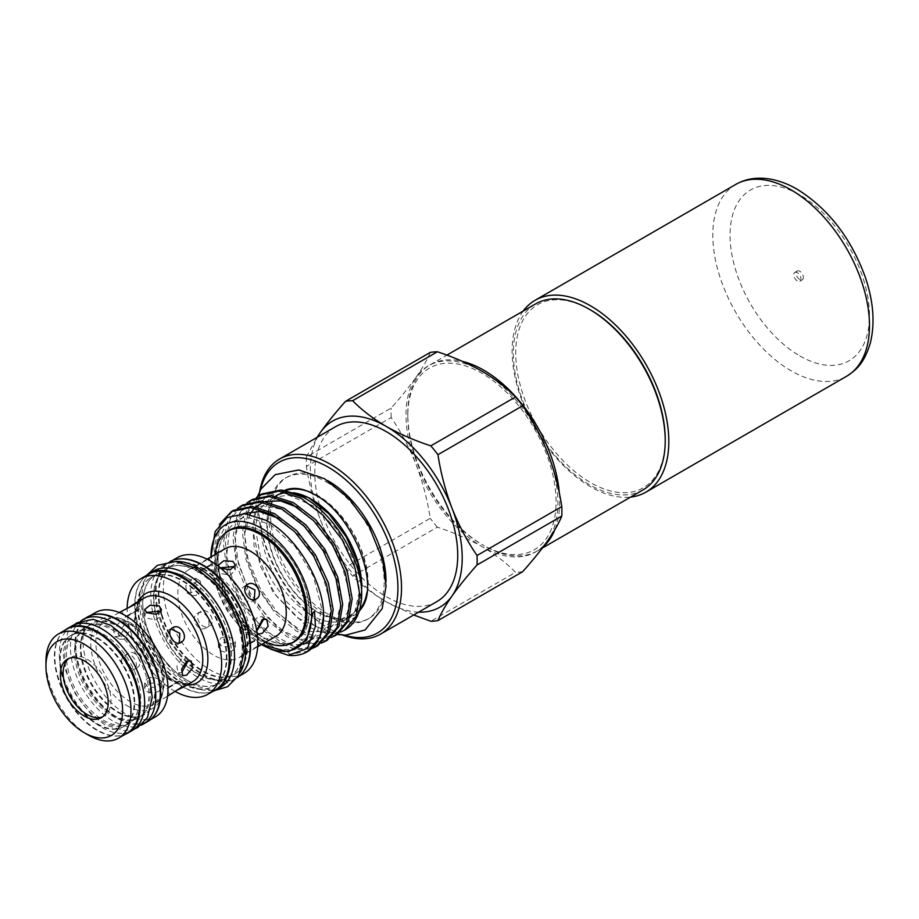 <?xml version="1.0" encoding="UTF-8"?>
<svg xmlns="http://www.w3.org/2000/svg" width="919" height="919" viewBox="0 0 919 919"><rect width="100%" height="100%" fill="white"/><g stroke="black" fill="none" stroke-linecap="round" stroke-linejoin="round"><path stroke-width="0.69" stroke-dasharray="4.59 3.45" d="M523.187 311.059A110.785 63.962 -120 0 0 522.36 401.58A110.785 63.962 -120 0 0 590.469 486.691A110.785 63.962 -120 0 0 630.595 497.087M797.336 272.656A5.077 2.929 -120 0 0 794.797 272.403A5.077 2.929 -120 0 0 794.027 276.47A5.077 2.929 -120 0 0 797.336 280.95A5.077 2.929 -120 0 0 799.875 281.203A5.077 2.929 -120 0 0 800.656 277.136A5.077 2.929 -120 0 0 797.336 272.656M799.771 271.254A5.077 2.929 -120 0 0 797.232 271.002A5.077 2.929 -120 0 0 796.451 275.068A5.077 2.929 -120 0 0 799.771 279.537A5.077 2.929 -120 0 0 802.31 279.79A5.077 2.929 -120 0 0 803.08 275.723A5.077 2.929 -120 0 0 799.771 271.254M665.218 439.385A105.708 61.033 60 0 1 590.469 482.544A105.708 61.033 60 0 1 515.731 353.08A105.708 61.033 60 0 1 590.469 309.921M642.978 489.942A107.397 62.01 60 0 1 589.274 484.612A107.397 62.01 60 0 1 519.12 389.978A107.397 62.01 60 0 1 535.582 303.913M543.566 546.414A107.397 62.01 60 0 1 537.431 550.872A107.397 62.01 60 0 1 483.739 545.553L481.935 544.519A104.869 60.539 -120 0 0 556.087 501.705A104.869 60.539 -120 0 0 481.935 373.275A104.869 60.539 -120 0 0 407.795 416.089A104.869 60.539 -120 0 0 481.935 544.519L483.739 545.553A107.397 62.01 60 0 1 407.795 414.009A107.397 62.01 60 0 1 430.035 364.843A107.397 62.01 60 0 1 462.464 361.397M559.338 493.216A107.397 62.01 60 0 1 554.812 529.769M126.96 733.27A60.126 34.715 60 0 1 96.897 730.295A60.126 34.715 60 0 1 57.621 677.303A60.126 34.715 60 0 1 66.834 629.124M102.537 716.866A33.831 19.529 -120 0 0 103.985 716.165A33.831 19.529 -120 0 0 109.166 689.055A33.831 19.529 -120 0 0 87.075 659.256A33.831 19.529 -120 0 0 70.154 657.579A33.831 19.529 -120 0 0 68.822 658.486M118.183 625.919A52.647 30.396 60 0 1 152.577 672.317A52.647 30.396 60 0 1 144.513 714.5A52.647 30.396 60 0 1 118.183 711.892A52.647 30.396 60 0 1 83.79 665.505A52.647 30.396 60 0 1 91.866 623.312A52.647 30.396 60 0 1 118.183 625.919M117.586 626.264A52.647 30.396 60 0 1 151.98 672.662A52.647 30.396 60 0 1 143.915 714.844A52.647 30.396 60 0 1 117.586 712.236A52.647 30.396 60 0 1 83.192 665.85A52.647 30.396 60 0 1 91.268 623.656A52.647 30.396 60 0 1 117.586 626.264M80.929 620.911A60.344 34.842 -120 0 0 74.267 669.836A60.344 34.842 -120 0 0 113.106 721.105A60.344 34.842 -120 0 0 141.124 725.171M87.42 616.994A60.344 34.842 -120 0 0 78.172 665.345A60.344 34.842 -120 0 0 117.586 718.52A60.344 34.842 -120 0 0 147.752 721.507M113.106 628.86A52.647 30.396 60 0 1 147.5 675.247A52.647 30.396 60 0 1 139.424 717.44A52.647 30.396 60 0 1 113.106 714.833A52.647 30.396 60 0 1 78.712 668.435A52.647 30.396 60 0 1 86.777 626.253A52.647 30.396 60 0 1 113.106 628.86M111.739 715.614A52.647 30.396 -120 0 0 138.068 718.221A52.647 30.396 -120 0 0 146.132 676.039A52.647 30.396 -120 0 0 111.739 629.641A52.647 30.396 -120 0 0 85.421 627.034A52.647 30.396 -120 0 0 77.345 669.216A52.647 30.396 -120 0 0 111.739 715.614M103.583 634.351A52.647 30.396 60 0 1 137.976 680.749A52.647 30.396 60 0 1 129.912 722.931A52.647 30.396 60 0 1 103.583 720.324A52.647 30.396 60 0 1 69.189 673.926A52.647 30.396 60 0 1 77.265 631.744A52.647 30.396 60 0 1 103.583 634.351M97.494 637.866A52.647 30.396 60 0 1 131.888 684.264A52.647 30.396 60 0 1 123.824 726.447A52.647 30.396 60 0 1 97.494 723.839A52.647 30.396 60 0 1 63.101 677.441A52.647 30.396 60 0 1 71.177 635.259A52.647 30.396 60 0 1 97.494 637.866M96.897 724.183A52.647 30.396 -120 0 0 123.226 726.791A52.647 30.396 -120 0 0 131.291 684.609A52.647 30.396 -120 0 0 96.897 638.211A52.647 30.396 -120 0 0 70.579 635.603A52.647 30.396 -120 0 0 62.503 677.785A52.647 30.396 -120 0 0 96.897 724.183M64.904 630.239A60.344 34.842 -120 0 0 58.793 679.256A60.344 34.842 -120 0 0 97.494 730.123A60.344 34.842 -120 0 0 125.041 734.384M71.808 626.011A60.344 34.842 -120 0 0 62.561 674.362A60.344 34.842 -120 0 0 101.986 727.526A60.344 34.842 -120 0 0 132.152 730.513M101.986 635.282A52.647 30.396 60 0 1 136.38 681.668A52.647 30.396 60 0 1 128.304 723.862A52.647 30.396 60 0 1 101.986 721.254A52.647 30.396 60 0 1 67.592 674.856A52.647 30.396 60 0 1 75.657 632.674A52.647 30.396 60 0 1 101.986 635.282M147.074 678.613C151.049 676.958 155.035 677.188 159.033 679.325L161.503 682.426L159.033 685.517C155.035 687.653 151.049 687.883 147.074 686.229L144.593 682.426L147.074 678.613M152.853 717.348A60.126 34.715 60 0 1 148.246 720.978A60.126 34.715 60 0 1 118.183 718.003A60.126 34.715 60 0 1 78.908 665.011A60.126 34.715 60 0 1 88.121 616.833A60.126 34.715 60 0 1 93.566 614.662M155.541 716.763A60.126 34.715 60 0 1 125.478 713.787A60.126 34.715 60 0 1 86.202 660.807A60.126 34.715 60 0 1 95.415 612.617M128.442 615.914L125.053 617.2L126.248 616.178L136.897 611.032L139.699 608.746L128.442 615.914M129.131 607.356L125.03 610.009L121.687 611.365L122.905 610.377M171.233 694.086L169.762 694.649L172.611 692.432L176.965 690.203M159.033 691.088C155.035 693.179 151.049 693.385 147.074 691.697L144.593 687.94L147.074 684.184C151.049 682.495 155.035 682.691 159.033 684.793L161.503 687.94L159.033 691.088M124.226 639.038L119.688 639.279L118.172 632.375L124.226 625.23L128.143 624.633L129.223 631.296L124.226 639.038M119.401 636.258L114.909 636.522L113.428 629.641L119.401 622.45L123.364 621.876L124.479 628.55L119.401 636.258M171.118 628.987L169.199 629.687C161.71 633.398 170.67 648.975 177.666 644.334L181.066 642.37M169.199 629.687L172.611 627.723M133.485 669.836C125.627 674.983 116.656 659.428 125.03 655.19C132.06 650.514 141.066 666.057 133.485 669.836L136.897 667.872C128.97 673.053 119.998 657.499 128.442 653.225C135.403 648.584 144.409 664.138 136.897 667.872M125.03 655.19L128.442 653.225M177.666 681.645L166.396 688.813L169.199 686.527L179.848 681.381L181.043 680.359L177.666 681.645M188.234 660.669L186.408 658.28L181.87 658.521L176.873 666.264L177.953 672.926L181.87 672.329M146.489 612.41L144.593 615.133L147.074 618.234L156.276 619.9L161.503 615.133L160.343 612.353M175.184 691.456A66.811 38.575 60 0 1 174.392 691.008A66.811 38.575 60 0 1 127.167 608.275M215.391 689.928A66.811 38.575 60 0 1 181.996 686.619A66.811 38.575 60 0 1 138.344 627.746A66.811 38.575 60 0 1 148.591 574.214M182.594 682.943A62.733 36.22 -120 0 0 213.955 686.056A62.733 36.22 -120 0 0 223.57 635.787A62.733 36.22 -120 0 0 182.594 580.498A62.733 36.22 -120 0 0 151.221 577.396A62.733 36.22 -120 0 0 141.606 627.666A62.733 36.22 -120 0 0 182.594 682.943M181.996 683.288A62.733 36.22 -120 0 0 213.357 686.401A62.733 36.22 -120 0 0 222.972 636.132A62.733 36.22 -120 0 0 181.996 580.842A62.733 36.22 -120 0 0 150.624 577.741A62.733 36.22 -120 0 0 141.009 628.01A62.733 36.22 -120 0 0 181.996 683.288M212.84 691.398A67.11 38.747 60 0 1 182.594 686.516A67.11 38.747 60 0 1 139.654 630.25A67.11 38.747 60 0 1 146.041 575.685M220.629 687.251A67.11 38.747 60 0 1 187.074 683.931A67.11 38.747 60 0 1 143.238 624.794A67.11 38.747 60 0 1 153.519 571.021M187.2 680.29A62.733 36.22 -120 0 0 218.561 683.391A62.733 36.22 -120 0 0 228.176 633.122A62.733 36.22 -120 0 0 187.2 577.844A62.733 36.22 -120 0 0 155.828 574.731A62.733 36.22 -120 0 0 146.213 625A62.733 36.22 -120 0 0 187.2 680.29M187.074 577.913A62.733 36.22 60 0 1 228.061 633.191A62.733 36.22 60 0 1 218.446 683.46A62.733 36.22 60 0 1 187.074 680.359A62.733 36.22 60 0 1 146.087 625.069A62.733 36.22 60 0 1 155.702 574.8A62.733 36.22 60 0 1 187.074 577.913M197.838 571.698A62.733 36.22 60 0 1 238.825 626.976A62.733 36.22 60 0 1 229.21 677.257A62.733 36.22 60 0 1 197.838 674.144A62.733 36.22 60 0 1 156.85 618.866A62.733 36.22 60 0 1 166.465 568.585A62.733 36.22 60 0 1 197.838 571.698M203.283 568.551A62.733 36.22 60 0 1 244.259 623.84A62.733 36.22 60 0 1 234.644 674.109A62.733 36.22 60 0 1 203.283 671.008A62.733 36.22 60 0 1 162.295 615.719A62.733 36.22 60 0 1 171.91 565.449A62.733 36.22 60 0 1 203.283 568.551M202.685 568.895A62.733 36.22 60 0 1 243.661 624.185A62.733 36.22 60 0 1 234.046 674.454A62.733 36.22 60 0 1 202.685 671.352A62.733 36.22 60 0 1 161.698 616.063A62.733 36.22 60 0 1 171.313 565.794A62.733 36.22 60 0 1 202.685 568.895M240.066 672.674A67.11 38.747 60 0 1 231.749 680.83A67.11 38.747 60 0 1 198.194 677.498A67.11 38.747 60 0 1 154.358 618.372A67.11 38.747 60 0 1 164.65 564.599A67.11 38.747 60 0 1 175.874 561.475M237.263 677.602A67.11 38.747 60 0 1 236.229 678.233A67.11 38.747 60 0 1 202.685 674.914A67.11 38.747 60 0 1 158.849 615.776A67.11 38.747 60 0 1 169.13 562.014A67.11 38.747 60 0 1 170.199 561.429M198.194 673.937A62.733 36.22 -120 0 0 229.566 677.039A62.733 36.22 -120 0 0 239.181 626.769A62.733 36.22 -120 0 0 198.194 571.492A62.733 36.22 -120 0 0 166.833 568.379A62.733 36.22 -120 0 0 157.218 618.648A62.733 36.22 -120 0 0 198.194 673.937M220.916 638.05C224.902 636.385 228.888 636.603 232.875 638.716L235.356 641.841L232.875 644.954C228.888 647.079 224.902 647.298 220.916 645.62L218.446 641.841L220.916 638.05M201.02 571.078L197.654 572.388L198.86 571.377L209.475 566.196L212.289 563.933L201.02 571.078M207.568 558.855L194.391 566.736L207.751 559.499M196.275 595.363L191.761 595.615L190.256 588.723L196.275 581.555L200.216 580.969L201.307 587.632L196.275 595.363M191.612 592.675L187.131 592.95L185.661 586.069L191.612 578.867L195.586 578.304L196.712 584.978L191.612 592.675M246.166 585.633L244.328 586.311C236.803 590.044 245.764 605.61 252.782 600.957L256.079 599.062M244.328 586.311L247.625 584.415M206.178 627.872C198.332 633.007 189.36 617.453 197.723 613.226C204.776 608.539 213.771 624.081 206.178 627.872L209.475 625.965C201.571 631.135 192.599 615.581 201.02 611.319C208.004 606.666 217.01 622.209 209.475 625.965M197.723 613.226L201.02 611.319M232.875 650.342C228.888 652.433 224.902 652.616 220.916 650.916L218.446 647.183L220.916 643.438C224.902 641.738 228.888 641.933 232.875 644.012L235.356 647.183L232.875 650.342M252.782 641.209L241.502 648.354L244.328 646.091L254.942 640.911L256.148 639.9L252.782 641.209M257.711 646.046L244.764 653.995L258.182 646.516M263.822 618.958L262.041 616.672L257.527 616.913L252.495 624.656L253.587 631.319L256.792 631.112M256.723 630.629L256.975 632.283M220.227 567.77L218.446 570.446L220.916 573.559L230.129 575.191L235.356 570.446L234.265 567.758M219.308 567.023L220.916 568.264M265.614 642.232A64.353 37.151 60 0 1 260.18 639.475L260.18 639.475A64.353 37.151 60 0 1 214.667 560.659A64.353 37.151 60 0 1 215 554.571M231.381 529.241A64.353 37.151 -120 0 0 221.513 580.808A64.353 37.151 -120 0 0 263.558 637.522A64.353 37.151 -120 0 0 295.734 640.715M296.389 640.313A64.353 37.151 -120 0 0 305.418 588.539A64.353 37.151 -120 0 0 263.558 532.434A64.353 37.151 -120 0 0 232.047 528.873M275.769 636.373A50.614 29.224 60 0 1 250.462 633.869L260.18 639.475L250.462 633.869A50.614 29.224 60 0 1 214.667 571.871A50.614 29.224 60 0 1 225.155 548.7M213.622 572.48A50.614 29.224 60 0 1 246.694 617.086A50.614 29.224 60 0 1 238.929 657.636A50.614 29.224 60 0 1 213.622 655.132A50.614 29.224 60 0 1 180.561 610.526A50.614 29.224 60 0 1 188.315 569.975A50.614 29.224 60 0 1 213.622 572.48M243.96 673.432A66.811 38.575 60 0 1 210.554 670.123A66.811 38.575 60 0 1 166.913 611.25A66.811 38.575 60 0 1 177.149 557.718M243.696 671.352A66.811 38.575 60 0 1 236.688 677.636A66.811 38.575 60 0 1 203.283 674.328A66.811 38.575 60 0 1 159.63 615.454A66.811 38.575 60 0 1 169.877 561.923A66.811 38.575 60 0 1 178.826 558.993M260.468 489.953A98.517 56.886 -120 0 0 258.595 507.403A98.517 56.886 -120 0 0 328.255 628.068A98.517 56.886 -120 0 0 344.303 635.167M342.707 635.109A101.056 58.345 60 0 1 330.047 629.101L328.255 628.068L330.047 629.101A101.056 58.345 60 0 1 258.595 505.335A101.056 58.345 60 0 1 259.721 491.366M436.789 601.658A101.056 58.345 60 0 1 386.267 596.649A101.056 58.345 60 0 1 321.087 510.344M430.253 352.414C427.381 359.478 422.694 367.703 416.169 377.077A107.397 62.01 60 0 1 481.935 371.207A107.397 62.01 60 0 1 547.713 453.021A107.397 62.01 60 0 1 557.879 502.739A107.397 62.01 60 0 1 547.713 540.717A107.397 62.01 60 0 1 481.935 546.587C495.157 554.375 506.369 562.956 515.582 572.33L430.839 621.244M413.711 614.983L386.267 601.83C373.183 594.145 361.971 585.564 352.632 576.087L437.364 527.173C453.779 532.561 468.644 539.039 481.935 546.587A107.397 62.01 60 0 1 416.169 464.773A107.397 62.01 60 0 1 416.169 377.077C409.392 386.612 401.052 396.939 391.149 408.059L306.406 456.973A120.803 69.752 -120 0 0 306.314 461.66A120.803 69.752 -120 0 0 306.406 466.45L391.149 417.536C401.063 431.976 409.414 447.725 416.169 464.773C422.706 481.993 427.392 499.844 430.253 518.327L345.521 567.253C335.596 552.801 327.256 537.052 320.49 520.005A107.397 62.01 60 0 1 310.323 470.287A107.397 62.01 60 0 1 317.549 437.111M418.616 612.146A107.397 62.01 60 0 1 386.267 601.83A107.397 62.01 60 0 1 320.49 520.005C313.965 502.785 309.266 484.933 306.406 466.45M285.074 490.149A71.659 41.378 -120 0 0 269.864 546.242A71.659 41.378 -120 0 0 317.514 612.341A71.659 41.378 -120 0 0 359.18 611.181M361.753 607.907A71.659 41.378 -120 0 0 317.514 495.318A71.659 41.378 -120 0 0 292.805 488.483M326.429 482.004A81.653 47.145 60 0 1 379.777 553.962A81.653 47.145 60 0 1 367.255 619.395A81.653 47.145 60 0 1 326.429 615.351A81.653 47.145 60 0 1 273.092 543.393A81.653 47.145 60 0 1 285.602 477.96A81.653 47.145 60 0 1 326.429 482.004M327.635 480.591A81.653 47.145 -120 0 0 287.429 476.904A81.653 47.145 -120 0 0 274.919 542.336A81.653 47.145 -120 0 0 328.255 614.294A81.653 47.145 -120 0 0 369.082 618.338A81.653 47.145 -120 0 0 385.991 581.67M361.718 586.276A70.993 40.987 60 0 1 347.014 618.774A70.993 40.987 60 0 1 311.518 615.259A70.993 40.987 60 0 1 265.132 552.698A70.993 40.987 60 0 1 276.022 495.8M309.06 491.814A70.993 40.987 60 0 1 317.514 495.858A70.993 40.987 60 0 1 366.991 592.146M359.628 609.688A70.993 40.987 60 0 1 353.011 615.316A70.993 40.987 60 0 1 317.514 611.79A70.993 40.987 60 0 1 271.128 549.229A70.993 40.987 60 0 1 282.018 492.343A70.993 40.987 60 0 1 286.774 490.252M361.615 591.445L355.779 611.583L341.925 622.312L340.938 626.356L355.929 616.465L361.695 594.892M344.832 630.043A79.666 45.996 60 0 1 321.225 632.398L305.659 625.402L272.828 592.043L254.058 546.196L252.828 524.439L257.527 506.656L267.705 494.778L282.271 490.16M219.584 524.221L213.886 548.609L217.573 576.328L229.199 604.817L246.878 629.814L270.324 648.998M308.393 651.077L290.714 654.282L269.749 646.448L248.785 628.711L231.106 603.714L219.492 575.214L215.793 547.506L220.675 524.749L233.483 510.355M237.435 508.46L227.223 522.739L223.374 543.129L227.073 570.837L238.687 599.337L256.367 624.334L277.331 642.071L295.7 649.503L311.989 648.55M317.894 645.597L300.203 648.803L279.25 640.968L258.285 623.22L240.606 598.235L228.98 569.734L225.293 542.026L230.175 519.269L242.972 504.876M246.935 502.98L236.711 517.248L232.875 537.649L236.562 565.357L248.176 593.858L265.867 618.843L286.831 636.591L302.546 643.438M303.925 643.759L321.489 643.07M327.382 640.118L309.703 643.323L288.738 635.489L267.774 617.74L250.094 592.755L238.48 564.255L234.782 536.547L239.664 513.79L252.472 499.396M256.424 497.501L246.212 511.768L242.363 532.17L246.062 559.878L257.676 588.378L275.355 613.364L296.32 631.112L314.677 638.544L330.978 637.591M336.871 634.638L319.192 637.843L298.227 630.009L277.274 612.261L259.583 587.275L247.969 558.775L244.27 531.067L249.152 508.31L261.961 493.917M292.874 642.358A64.606 37.3 60 0 1 263.558 637.729A64.606 37.3 60 0 1 222.168 583.404A64.606 37.3 60 0 1 228.521 530.895M230.141 529.712A64.606 37.3 60 0 1 231.255 529.022A64.606 37.3 60 0 1 263.558 532.227A64.606 37.3 60 0 1 305.763 589.159A64.606 37.3 60 0 1 295.861 640.934A64.606 37.3 60 0 1 294.7 641.554M289.06 644.208A64.606 37.3 60 0 1 261.283 639.05A64.606 37.3 60 0 1 220.319 586A64.606 37.3 60 0 1 225.006 533.273M261.283 644.426A71.211 41.114 -120 0 0 261.547 644.587L261.283 644.426A71.211 41.114 -120 0 1 210.933 557.224L210.933 556.914A71.211 41.114 -120 0 0 210.933 557.224M262.823 645.322L242.995 629.182L226.154 606.115L214.885 579.625L210.933 553.709M321.225 632.398L340.467 632.111M287.05 492.55A70.993 40.987 60 0 1 293.15 492.733M310.128 498.546A70.993 40.987 60 0 1 311.518 499.327M306.406 456.973L317.032 437.41M345.521 567.253A120.803 69.752 -120 0 0 352.632 576.087M522.681 571.687A120.803 69.752 60 0 1 515.582 572.33M437.364 527.173A120.803 69.752 60 0 1 430.253 518.327M391.149 417.536A120.803 69.752 60 0 1 391.149 408.059M319.559 505.232A101.056 58.345 60 0 1 335.734 426.611M252.782 600.957L254.299 599.705M177.666 644.334L179.228 643.024M88.465 735.154A60.126 34.715 60 0 1 45.95 661.519M735.751 184.432A110.785 63.962 -120 0 0 718.773 273.207A110.785 63.962 -120 0 0 791.144 370.828A110.785 63.962 -120 0 0 846.537 376.319M799.771 355.894A98.597 56.921 -120 0 0 869.489 315.654A98.597 56.921 -120 0 0 799.771 194.897A98.597 56.921 -120 0 0 730.054 235.149A98.597 56.921 -120 0 0 799.771 355.894M127.121 705.769A51.464 29.718 -120 0 0 163.513 684.758A51.464 29.718 -120 0 0 127.121 621.726A51.464 29.718 -120 0 0 90.728 642.737A51.464 29.718 -120 0 0 127.121 705.769M130.016 622.622A48.328 27.903 60 0 1 161.583 665.207A48.328 27.903 60 0 1 154.174 703.931A48.328 27.903 60 0 1 130.016 701.542A48.328 27.903 60 0 1 98.436 658.957A48.328 27.903 60 0 1 105.846 620.222A48.328 27.903 60 0 1 130.016 622.622M168.602 679.256A48.328 27.903 -120 0 0 192.772 681.657C190.911 682.76 185.087 686.459 170.716 679.049C140.354 664.104 124.881 604.415 144.432 597.947A48.328 27.903 -120 0 0 137.023 636.672A48.328 27.903 -120 0 0 168.602 679.256M186.81 685.092A51.464 29.718 60 0 1 171.485 680.152A51.464 29.718 60 0 1 138.482 601.382M797.232 271.002L794.797 272.403M537.431 550.872L542.336 548.046M70.154 657.579L67.363 659.187M144.513 714.5L143.915 714.844M139.424 717.44L138.068 718.221M74.106 624.874L67.661 632.743L63.101 652.972L65.421 670.031L75.174 693.684L90.947 714.166L104.64 724.689L124.433 730.743L134.289 729.1M123.824 726.447L123.226 726.791M129.912 722.931L128.304 723.862M148.246 720.978L150.176 719.864M121.687 611.365L125.053 617.2M119.206 612.514L105.846 620.222C107.684 619.13 113.474 615.397 127.902 622.829C142.939 632.295 153.749 646.942 160.308 666.746C163.548 682.553 163.72 692.237 160.836 695.798L154.174 703.931L167.534 696.223M114.909 636.522L119.688 639.279M144.593 687.94L144.593 682.426M169.762 694.649L166.396 688.813M182.732 675.683L177.953 672.926M144.593 609.619L144.593 615.133M213.955 686.056L213.357 686.401M147.741 574.421L143.732 582.267L140.745 600.704L143.41 620.451L154.679 647.769L172.91 671.421L188.751 683.61L212.323 690.651L214.793 690.56M234.644 674.109L234.046 674.454M231.749 680.83L236.229 678.233M194.391 566.747L197.642 572.388M187.131 592.95L191.761 595.615M218.446 647.183L218.446 641.841M244.764 653.995L241.502 648.354M258.216 633.984L253.587 631.319M218.446 565.105L218.446 570.446M238.929 657.636L246.223 653.432M236.688 677.636L239.239 676.166M257.412 496.742L253.713 518.81L260.1 555.168L271.565 580.268L287.808 603.059L315.217 626.184L337.158 634.466M369.082 618.338L367.255 619.395M347.014 618.774L353.011 615.316M228.98 530.332L231.255 529.022M341.925 622.312L354.872 611.549L359.628 590.515L353.677 560.142L337.078 529.539L313.528 506.024L288.509 495.157L270.611 497.719L258.503 510.562L253.943 535.363L260.238 565.909L275.987 595.558L297.607 617.982L321.213 628.55L339.731 623.886L347.554 612.261L350.128 594.926L338.043 551.779L319.892 525.668L297.446 507.311M265.522 501.441L262.8 502.417M255.792 506.886L254.529 508.092M249.888 514.353L244.546 534.238L247.062 559.349L257.079 585.713L272.909 609.182L301.558 631.204L326.555 631.801L336.297 621.761L340.547 604.794L338.387 583.289L330.024 560.153L316.412 538.304L299.134 520.476L280.329 509.103L262.777 505.783L249.853 509.689L240.433 519.775L235.517 535.145L235.609 554.295L250.359 596.259L278.698 628.998L302.271 639.521L320.765 634.834L328.577 623.197L331.139 605.828L319.019 562.646L300.869 536.593L278.446 518.259M243.271 513.606L229.589 527.92L226.189 560.36L239.17 598.706L263.994 630.296L292.047 644.897L303.419 644.391M313.253 638.464L317.537 632.283L321.478 607.528L313.368 576.19L294.838 546.035L270.175 524.45L245.718 516.708L226.729 523.864L217.504 540.969L216.654 565.53L224.42 593.283L239.399 619.372L258.055 638.705L277.653 649.274L294.712 649.641L306.728 640.106M293.586 642.243L295.861 640.934M276.401 495.582L282.018 492.343M287.429 476.904L285.602 477.96M258.595 507.403L258.595 505.335M169.877 561.923L172.427 560.452M188.315 569.975L195.609 565.759M214.667 571.871L214.667 560.659M235.356 565.105L235.356 570.446M266.671 619.337L262.041 616.672M259.411 645.54L256.148 639.9M235.356 647.183L235.356 641.841M195.586 578.304L200.216 580.969M209.038 558.281L212.3 563.933M210.819 564.473L198.86 571.377M254.942 640.911L242.984 647.815M164.65 564.599L169.13 562.014M171.91 565.449L171.313 565.794M151.221 577.396L150.624 577.741M161.503 609.619L161.503 615.133M191.186 661.037L186.408 658.28M184.409 686.194L181.043 680.359M161.503 687.94L161.503 682.426M123.364 621.876L128.143 624.633M136.334 602.91L139.699 608.746M88.121 616.833L90.051 615.719M138.206 609.274L126.248 616.178M179.848 681.381L167.89 688.285M77.265 631.744L75.657 632.674M71.177 635.259L70.579 635.603M86.777 626.253L85.421 627.034M91.866 623.312L91.268 623.656M103.985 716.165L101.193 717.773M430.035 364.843L446.875 355.125M407.795 416.089L407.795 414.009M802.31 279.79L799.875 281.203"/><path stroke-width="1.38" d="M630.595 497.087A110.785 63.962 -120 0 0 645.862 492.17A110.785 63.962 -120 0 0 662.852 403.407A110.785 63.962 -120 0 0 590.469 305.774A110.785 63.962 -120 0 0 535.088 300.295A110.785 63.962 -120 0 0 523.187 311.059M446.875 355.125L535.582 303.913A107.397 62.01 60 0 1 589.274 309.232L590.469 309.921A105.708 61.033 60 0 1 590.48 309.921A105.708 61.033 60 0 1 665.218 439.385L665.218 440.775A107.397 62.01 60 0 1 642.978 489.942L542.336 548.046M590.48 309.921L589.274 309.232A107.397 62.01 60 0 1 665.218 440.775M462.464 361.397A107.397 62.01 60 0 1 483.739 370.162A107.397 62.01 60 0 1 559.338 493.216M554.812 529.769A107.397 62.01 60 0 1 543.566 546.414M45.95 666.355L45.95 661.519A60.126 34.715 60 0 1 58.402 633.995A60.126 34.715 60 0 1 88.465 636.97A60.126 34.715 60 0 1 127.752 689.951A60.126 34.715 60 0 1 118.528 738.141A60.126 34.715 60 0 1 88.465 735.154L84.284 732.742A54.21 31.292 -120 0 0 122.606 710.617A54.21 31.292 -120 0 0 84.284 644.219A54.21 31.292 -120 0 0 45.95 666.355A54.21 31.292 -120 0 0 84.284 732.742L88.465 735.154M58.402 633.995L66.834 629.124A60.126 34.715 60 0 1 96.897 632.1A60.126 34.715 60 0 1 136.184 685.092A60.126 34.715 60 0 1 126.96 733.27L118.528 738.141M84.284 660.864A33.831 19.529 -120 0 0 67.363 659.187A33.831 19.529 -120 0 0 62.182 686.298A33.831 19.529 -120 0 0 84.284 716.096A33.831 19.529 -120 0 0 101.193 717.773A33.831 19.529 -120 0 0 106.374 690.674A33.831 19.529 -120 0 0 84.284 660.864M68.822 658.486A33.831 19.529 -120 0 0 65.375 685.953A33.831 19.529 -120 0 0 87.075 714.488A33.831 19.529 -120 0 0 102.537 716.866M141.124 725.171A60.344 34.842 -120 0 0 143.272 724.092A60.344 34.842 -120 0 0 152.52 675.741A60.344 34.842 -120 0 0 113.106 622.577A60.344 34.842 -120 0 0 82.94 619.59A60.344 34.842 -120 0 0 80.929 620.911M143.272 724.092L147.752 721.507A60.344 34.842 -120 0 0 157.011 673.156A60.344 34.842 -120 0 0 117.586 619.98A60.344 34.842 -120 0 0 87.42 616.994L82.94 619.59M125.041 734.384A60.344 34.842 -120 0 0 127.661 733.109A60.344 34.842 -120 0 0 136.92 684.758A60.344 34.842 -120 0 0 97.494 631.583A60.344 34.842 -120 0 0 67.328 628.596A60.344 34.842 -120 0 0 64.904 630.239M127.661 733.109L132.152 730.513A60.344 34.842 -120 0 0 141.4 682.162A60.344 34.842 -120 0 0 101.986 628.998A60.344 34.842 -120 0 0 71.808 626.011L67.328 628.596M93.566 614.662A60.126 34.715 60 0 1 118.183 619.808A60.126 34.715 60 0 1 155.966 668.193A60.126 34.715 60 0 1 152.853 717.348M90.051 615.719L95.415 612.617A60.126 34.715 60 0 1 125.478 615.604A60.126 34.715 60 0 1 164.765 668.584A60.126 34.715 60 0 1 155.541 716.763L150.176 719.864M119.206 612.514L133.485 605.127L136.334 602.91L134.863 603.473L129.131 607.356M186.695 661.301L181.629 669.009L182.732 675.683L186.695 675.109L192.668 667.929L191.186 661.037L186.695 661.301M176.965 690.203L183.191 687.182L184.409 686.194L181.066 687.55L167.534 696.223M181.066 642.37C189.452 638.131 180.469 622.577 172.611 627.723C165.052 631.468 174.013 647.045 181.066 642.37M147.074 612.766L156.276 614.351L161.503 609.619L159.033 605.862L149.82 605.322L144.593 609.619L147.074 612.766M160.343 612.353L159.033 611.33L146.489 612.41M127.167 608.275A66.811 38.575 60 0 1 140.998 578.591A66.811 38.575 60 0 1 174.392 581.899A66.811 38.575 60 0 1 218.044 640.773A66.811 38.575 60 0 1 207.797 694.316A66.811 38.575 60 0 1 175.184 691.456M140.998 578.591L148.591 574.214A66.811 38.575 60 0 1 181.996 577.523A66.811 38.575 60 0 1 225.637 636.396A66.811 38.575 60 0 1 215.391 689.928L207.797 694.316M146.041 575.685A67.11 38.747 60 0 1 149.039 573.605A67.11 38.747 60 0 1 182.594 576.937A67.11 38.747 60 0 1 226.43 636.063A67.11 38.747 60 0 1 216.137 689.836A67.11 38.747 60 0 1 212.84 691.398M149.039 573.605L153.519 571.021A67.11 38.747 60 0 1 187.074 574.341A67.11 38.747 60 0 1 230.91 633.478A67.11 38.747 60 0 1 220.629 687.251L216.137 689.836M175.874 561.475A67.11 38.747 60 0 1 198.194 567.919A67.11 38.747 60 0 1 240.066 672.674M170.199 561.429A67.11 38.747 60 0 1 202.685 565.334A67.11 38.747 60 0 1 246.235 623.507A67.11 38.747 60 0 1 237.263 677.602M247.625 584.415C240.043 588.171 249.003 603.749 256.079 599.062C264.442 594.834 255.459 579.292 247.625 584.415M256.792 631.112L263.822 618.958M256.975 632.283L258.216 633.984L262.191 633.421L268.141 626.218L266.671 619.337L262.191 619.613L256.723 630.629M234.265 567.758L232.875 566.655L220.227 567.77M220.916 568.264L230.129 569.826L235.356 565.105L232.875 561.36L223.673 560.797L218.446 565.105L219.308 567.023M215 554.571A64.353 37.151 60 0 1 228.004 531.193A64.353 37.151 60 0 1 260.18 534.387A64.353 37.151 60 0 1 302.225 591.089A64.353 37.151 60 0 1 292.357 642.668A64.353 37.151 60 0 1 265.614 642.232M292.357 642.668L295.734 640.715A64.353 37.151 -120 0 0 296.389 640.313M207.751 559.499L209.038 558.281L207.568 558.855L225.155 548.7A50.614 29.224 60 0 1 250.462 551.216A50.614 29.224 60 0 1 283.523 595.811A50.614 29.224 60 0 1 275.769 636.373L258.182 646.516L259.411 645.54L257.711 646.046M172.427 560.452L177.149 557.718A66.811 38.575 60 0 1 210.554 561.027A66.811 38.575 60 0 1 254.207 619.9A66.811 38.575 60 0 1 243.96 673.432L239.239 676.166M178.826 558.993A66.811 38.575 60 0 1 203.283 565.231A66.811 38.575 60 0 1 244.431 616.741A66.811 38.575 60 0 1 243.696 671.352M344.303 635.167A98.517 56.886 -120 0 0 397.456 578.246A98.517 56.886 -120 0 0 328.255 467.185A98.517 56.886 -120 0 0 260.468 489.953M259.721 491.366A101.056 58.345 60 0 1 279.525 459.063A101.056 58.345 60 0 1 330.047 464.072A101.056 58.345 60 0 1 396.078 553.123A101.056 58.345 60 0 1 380.581 634.11A101.056 58.345 60 0 1 342.707 635.109M279.525 459.063L335.734 426.611A101.056 58.345 60 0 1 386.267 431.62A101.056 58.345 60 0 1 452.286 520.671A101.056 58.345 60 0 1 436.789 601.658L380.581 634.11M561.796 506.576C558.924 488.058 554.226 470.206 547.713 453.021C540.935 435.939 532.595 420.201 522.681 405.784L437.949 454.698C440.821 473.228 445.508 491.079 452.033 508.264C458.811 525.335 467.151 541.084 477.053 555.501L561.796 506.576A120.803 69.752 60 0 1 561.888 511.378A120.803 69.752 60 0 1 561.796 516.053L477.053 564.978C467.139 576.11 458.788 586.437 452.033 595.949C445.508 605.345 440.81 613.57 437.949 620.612L522.681 571.687C532.606 560.556 540.946 550.228 547.713 540.717C554.237 531.32 558.936 523.095 561.796 516.053M359.18 611.181A71.659 41.378 -120 0 0 361.753 607.907C380.477 582.979 351.644 513.778 315.217 494.916C306.544 490.103 299.077 487.955 292.805 488.483A71.659 41.378 -120 0 0 285.074 490.149M385.991 581.67A81.653 47.145 -120 0 0 328.255 480.947A81.653 47.145 -120 0 0 327.635 480.591M282.271 490.16L308.669 497.673L311.518 499.327A70.993 40.987 60 0 1 361.718 586.276L361.615 591.445M366.991 592.146A70.993 40.987 60 0 1 359.628 609.688M308.669 497.673L328.979 513.928L346.164 536.753L357.675 562.727L361.718 587.827M340.467 632.111L344.453 630.262L356.078 616.546L359.766 594.478L354.883 567.448L342.086 539.637L323.212 515.329L301.064 498.282L278.916 491.125L260.043 495.019L261.961 493.917L280.823 490.022L302.983 497.179C334.367 513.376 362.488 561.072 361.695 594.892A79.666 45.996 60 0 1 345.222 629.814A79.666 45.996 60 0 1 344.832 630.043M270.324 648.998L288.244 655.316L307.348 648.492L315.47 626.356L314.493 611.169L312.908 613.065L306.728 640.106L288.336 651.881L261.547 644.587A71.211 41.114 -120 0 0 311.633 615.202A71.211 41.114 -120 0 0 261.283 528.149A71.211 41.114 -120 0 0 210.933 556.914L215.126 531.664L227.016 517.65L244.81 513.687L265.832 520.269C294.505 534.973 320.915 576.948 323.419 610.113L323.706 615.293L320.019 637.361L307.095 651.824A79.666 45.996 60 0 1 288.244 655.316M323.419 610.113A79.666 45.996 60 0 1 307.095 651.824M311.989 648.55L315.975 646.7L327.601 632.984L331.288 610.917L326.406 583.887L313.609 556.087L294.735 531.779L272.587 514.72L250.439 507.564L231.565 511.458L219.584 524.221M231.565 511.458L233.483 510.355L252.346 506.461L274.494 513.618L296.653 530.665L315.516 554.973L328.324 582.784L333.206 609.814L329.507 631.881L317.894 645.597L315.975 646.7M302.546 643.438L303.925 643.759M321.489 643.07L325.475 641.221L337.089 627.505L340.788 605.437L335.906 578.407L323.097 550.596L304.235 526.288L282.076 509.241L259.928 502.084L241.065 505.978L237.435 508.46M241.065 505.978L242.972 504.876L261.846 500.981L283.994 508.138L306.142 525.186L325.004 549.493L337.813 577.304L342.695 604.334L338.996 626.402L327.382 640.118L325.475 641.221M330.978 637.591L334.964 635.741L346.578 622.025L350.277 599.958L345.395 572.928L332.586 545.116L313.724 520.809L291.576 503.761L269.428 496.605L250.554 500.499L246.935 502.98M250.554 500.499L252.472 499.396L271.335 495.502L293.483 502.659L315.631 519.706L334.505 544.014L347.302 571.825L352.184 598.855L348.496 620.922L336.871 634.638L334.964 635.741M260.043 495.019L256.424 497.501M228.521 530.895A64.606 37.3 60 0 1 230.141 529.712M225.006 533.273A64.606 37.3 60 0 1 228.98 530.332A64.606 37.3 60 0 1 261.283 533.537A64.606 37.3 60 0 1 303.488 590.469A64.606 37.3 60 0 1 293.586 642.243A64.606 37.3 60 0 1 289.06 644.208M232.047 528.873A64.353 37.151 -120 0 0 231.381 529.241L228.004 531.193M294.7 641.554A64.606 37.3 60 0 1 292.874 642.358M276.401 495.582L276.022 495.8A70.993 40.987 60 0 1 287.05 492.55M293.15 492.733A70.993 40.987 60 0 1 310.128 498.546M286.774 490.252A70.993 40.987 60 0 1 309.06 491.814M317.032 437.41L320.49 432.321A107.397 62.01 60 0 1 386.267 426.439C399.742 434.078 414.607 440.546 430.839 445.864L515.582 396.939C506.369 387.565 495.157 378.984 481.935 371.207C468.644 363.648 453.779 357.181 437.364 351.782L352.632 400.707C361.971 410.184 373.183 418.765 386.267 426.439A107.397 62.01 60 0 1 452.033 508.264A107.397 62.01 60 0 1 452.033 595.949A107.397 62.01 60 0 1 418.616 612.146M317.549 437.111A107.397 62.01 60 0 1 320.49 432.321C327.267 422.774 335.619 412.447 345.521 401.339L430.253 352.414A120.803 69.752 60 0 1 437.364 351.782M437.949 620.612A120.803 69.752 -120 0 1 430.839 621.244L413.711 614.983M477.053 564.978A120.803 69.752 -120 0 0 477.053 555.501M437.949 454.698A120.803 69.752 -120 0 0 430.839 445.864M352.632 400.707A120.803 69.752 -120 0 0 345.521 401.339M515.582 396.939A120.803 69.752 60 0 1 522.681 405.784M321.087 510.344A101.056 58.345 60 0 1 319.559 505.232M254.299 599.705L254.942 589.952L246.166 585.633M181.87 672.329L188.234 660.669M179.228 643.024L179.848 633.317L171.118 628.987M735.751 184.432C742.977 180.331 750.892 178.24 759.519 178.183C771.983 178.229 784.562 181.939 797.244 189.314C828.203 208.59 850.845 237.757 865.17 276.814C873.532 301.352 875.21 323.557 870.213 343.442C864.182 362.89 856.83 369.691 846.537 376.319A110.785 63.962 -120 0 0 863.527 287.544A110.785 63.962 -120 0 0 791.144 189.923A110.785 63.962 -120 0 0 735.751 184.432L535.088 300.295M183.191 687.182L192.772 681.657A48.328 27.903 -120 0 0 200.17 642.932A48.328 27.903 -120 0 0 168.602 600.337A48.328 27.903 -120 0 0 144.432 597.947L134.863 603.473M138.482 601.382A51.464 29.718 60 0 1 171.485 596.109A51.464 29.718 60 0 1 207.028 649.584A51.464 29.718 60 0 1 186.81 685.092M846.537 376.319L645.862 492.17M134.289 729.1L137.827 727.434L147.442 717.613L152.221 697.291L149.969 680.175L140.147 656.269L126.742 638.2L110.682 625.276L93.118 619.337L77.185 622.714L74.106 624.874M214.793 690.56L227.544 686.723L238.538 675.591L244.293 651.571L241.674 631.755L230.313 604.139L214.828 583.301L196.275 568.379L175.92 561.486L157.31 565.369L147.741 574.421M337.158 634.466L345.647 635.178L365.119 629.952L382.166 608.7L386.06 586.092L382.924 560.774L368.611 525.335L348.623 498.167L324.556 478.73L298.79 469.942L275.16 474.675L260.985 489.034L257.412 496.742M297.446 507.311L280.548 500.889L265.522 501.441M262.8 502.417L255.792 506.886M254.529 508.092L249.888 514.353M278.446 518.259L259.549 511.538L243.271 513.606M303.419 644.391L313.253 638.464M344.453 630.262L345.222 629.814"/></g></svg>
